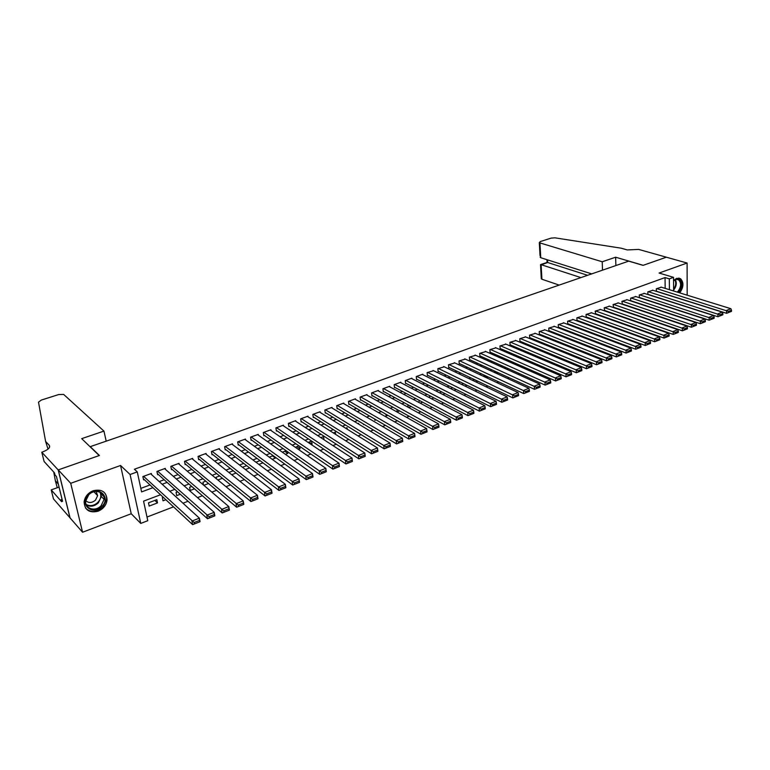<?xml version="1.0" encoding="UTF-8"?>
<svg xmlns="http://www.w3.org/2000/svg" width="770" height="770" viewBox="0 0 770 770"><rect width="100%" height="100%" fill="white"/><g stroke="black" fill="none" stroke-linecap="round" stroke-linejoin="round"><path stroke-width="1.16" d="M98.031 511.241C103.334 508.941 106.347 505.149 107.069 499.865C106.443 491.886 101.823 488.844 93.228 490.721C88.05 492.896 85.008 496.563 84.123 501.722C84.565 510.048 89.205 513.224 98.031 511.241M679.718 292.869C683.712 287.21 683.981 282.475 680.536 278.682L676.647 278.326L673.548 280.53M160.526 494.754L143.566 501.145L147.782 520.703L140.756 523.417L130.082 474.503L137.272 471.894L141.584 491.905L152.932 487.68M41.782 452.221L58.193 469.912L99.205 455.561L81.697 438.65L103.94 431.094L63.641 394.413L58.703 394.548L41.32 400.073L38.51 402.161L45.613 441.46L49.222 445.243C50.579 447.466 48.366 449.699 42.562 451.952L41.782 452.221L44.102 461.5L54.487 472.847L55.007 474.917L56.431 476.486L62.572 501.318L61.138 499.701L61.639 501.732L51.215 489.884L53.477 498.902L82.573 532.243L131.227 513.744L140.756 523.417M146.993 517.045L173.519 506.853M182.981 503.214L188.063 501.26M197.505 497.632L202.423 495.745M211.837 492.117L216.591 490.298M225.995 486.678L230.577 484.917M239.961 481.308L244.388 479.604M253.744 476.014L258.027 474.368M267.363 470.778L271.492 469.19M280.809 465.609L284.794 464.079M294.082 460.508L297.932 459.026M307.192 455.465L310.897 454.04M320.137 450.489L323.708 449.122M332.929 445.57L336.365 444.252M345.566 440.719L348.868 439.449M358.04 435.916L361.226 434.694M370.37 431.181L373.431 430.007M382.555 426.503L385.491 425.367M394.587 421.873L397.407 420.786M406.483 417.302L409.188 416.262M418.235 412.778L420.824 411.786M429.853 408.312L432.326 407.369M441.335 403.904L443.703 402.989M452.683 399.543L454.945 398.668M463.896 395.231L466.062 394.404M474.994 390.967L477.044 390.178M485.957 386.752L487.911 386.001M496.794 382.584L498.652 381.872M507.507 378.465L509.268 377.791M518.104 374.393L519.779 373.748M528.586 370.36L530.164 369.754M538.952 366.376L540.434 365.808M549.202 362.439L550.598 361.9M559.338 358.541L560.647 358.04M569.367 354.691L570.589 354.219M579.281 350.879L580.426 350.437M589.098 347.106L590.157 346.692M598.8 343.372L599.791 342.997M608.406 339.676L609.311 339.329M617.906 336.028L618.743 335.71M627.309 332.409L628.07 332.12M636.617 328.838L637.3 328.578M645.818 325.296L646.434 325.065M654.933 321.793L655.472 321.591M663.942 318.328L664.423 318.145M70.06 517.863L58.26 469.883L70.715 483.3L82.573 532.243M687.177 295.18L687.1 263.032L659.091 273.042L673.519 277.335L673.625 290.983M58.26 469.883L99.417 455.494L90.263 446.648L628.715 261.136L643.066 265.361L666.348 257.209L687.1 263.032M151.555 474.589L151.324 473.483L142.874 476.572L143.586 479.883L144.288 479.623M165.483 469.44L165.271 468.381L156.926 471.433L157.609 474.734L158.302 474.474M179.237 464.349L179.044 463.347L170.796 466.36L171.46 469.642L172.153 469.392M192.827 459.324L192.644 458.371L184.502 461.346L185.147 464.618L185.82 464.368M206.254 454.367L206.081 453.453L198.044 456.398L198.66 459.651L199.334 459.401M219.517 449.478L219.354 448.592L211.413 451.499L212.01 454.743L212.674 454.502M232.627 444.637L232.473 443.799L224.628 446.667L225.206 449.901L225.86 449.661M245.572 439.863L245.438 439.054L237.68 441.893L238.238 445.108L238.883 444.877M258.364 435.146L258.239 434.376L250.577 437.177L251.116 440.382L251.761 440.142M271.011 430.497L270.896 429.747L263.321 432.519L263.841 435.704L264.476 435.474M283.514 425.887L283.399 425.175L275.91 427.908L276.42 431.084L277.046 430.853M295.863 421.344L295.757 420.651L288.365 423.356L288.846 426.522L289.462 426.291M308.077 416.849L307.981 416.185L300.666 418.861L301.137 422.008L301.744 421.777M320.147 412.412L320.05 411.767L312.822 414.404L313.275 417.542L313.881 417.321M332.072 408.023L331.995 407.397L324.844 410.015L325.277 413.134L325.874 412.913M343.872 403.692L343.795 403.076L336.731 405.665L337.144 408.774L337.741 408.562M355.538 399.399L355.461 398.812L348.473 401.363L348.877 404.462L349.464 404.25M367.069 395.164L366.992 394.596L360.091 397.118L360.476 400.208L361.053 399.996M378.465 390.977L378.407 390.419L371.573 392.921L371.949 395.992L372.516 395.78M389.745 386.829L389.687 386.29L382.931 388.763L383.287 391.824L383.855 391.622M400.891 382.738L400.833 382.209L394.163 384.654L394.5 387.705L395.058 387.503M411.921 378.686L411.873 378.176L405.261 380.592L405.588 383.633L406.146 383.431M422.826 374.682L422.778 374.191L416.252 376.578L416.56 379.6L417.109 379.398M433.616 370.717L427.109 372.603L427.408 375.616L427.947 375.414M444.29 366.799L437.861 368.676L438.14 371.669L438.679 371.477M454.849 362.93L448.486 364.788L448.756 367.771L449.285 367.579M465.292 359.099L458.997 360.938L459.257 363.912L459.777 363.719M475.629 355.307L469.402 357.136L469.652 360.1L470.162 359.908M485.851 351.553L479.691 353.372L479.931 356.317L480.442 356.135M495.967 347.838L489.874 349.647L490.095 352.583L490.606 352.4M505.977 344.171L499.951 345.961L500.163 348.887L500.664 348.704M515.881 340.542L509.923 342.313L510.115 345.23L510.616 345.047M525.679 336.942L519.788 338.704L519.971 341.611L520.462 341.428M535.381 333.381L529.548 335.133L529.721 338.03L530.203 337.847M544.977 329.868L539.212 331.601L539.375 334.478L539.857 334.305M554.487 326.384L548.769 328.097L548.923 330.975L549.405 330.802M563.89 322.928L558.24 324.642L558.385 327.5L558.847 327.327M573.198 319.521L567.606 321.206L567.74 324.064L568.202 323.891M582.418 316.133L576.884 317.817L577 320.657L577.462 320.493M591.543 312.793L586.066 314.458L586.172 317.288L586.634 317.125M600.571 309.482L595.152 311.138L595.711 313.785M609.522 306.2L604.152 307.846L604.691 310.483M618.377 302.957L613.064 304.583L613.584 307.22M627.146 299.742L621.881 301.359L622.401 303.986M635.827 296.556L630.62 298.163L630.688 300.916M644.423 293.409L639.273 294.997L639.321 297.701M652.941 290.29L647.84 291.859L647.878 294.515M649.495 313.275L653.047 314.651M644.067 318.068L644.606 317.856M634.99 321.514L635.606 321.283M625.818 324.998L626.501 324.738M616.558 328.511L617.309 328.232M607.193 332.072L608.021 331.755M597.732 335.662L598.637 335.325M588.174 339.3L589.156 338.925M578.511 342.968L579.579 342.563M568.741 345.788L568.78 346.664L569.887 346.25M559.482 349.715L560.098 349.965M494.301 371.987L497.353 373.806M484.311 375.77L487.834 377.416L486.688 377.849M474.224 379.591L477.727 381.256L475.918 381.949M465.022 386.088L467.063 385.308M453.992 390.275L456.138 389.456M442.846 394.51L445.099 393.653M431.575 398.793L433.924 397.897M420.17 403.124L422.624 402.19M408.629 407.513L411.199 406.531M396.935 409.419L397.214 411.844L399.63 410.93M385.895 414.202L386.117 416.06L387.936 415.367M374.74 419.072L374.894 420.324L376.097 419.871M363.469 424.02L363.546 424.636L364.123 424.414M320.859 437.61L323.929 439.689M308.972 442.115L312.071 444.194L311.234 444.511M296.941 446.667L300.011 448.775L298.385 449.391M284.775 451.268L287.807 453.414L285.381 454.329M272.464 455.927L275.458 458.102L272.214 459.334M255.929 462.183L260.019 460.633L262.974 462.847L258.884 464.397M245.38 469.527L249.634 467.91M231.712 474.724L236.111 473.05M217.872 479.98L222.415 478.257M203.848 485.312L208.555 483.522M191.759 486.457L189.593 487.275L190.219 490.48L194.512 488.854M177.581 491.828L176.06 492.396L176.705 495.62L180.286 494.263M163.221 497.256L162.355 497.584L163.028 500.818L165.877 499.73M640.813 316.557L640.274 316.759M631.824 319.964L631.207 320.195M613.719 326.932L613.738 327.491M604.893 330.6L604.922 331.235M595.99 334.324L596.009 335.017M586.99 338.097L587.029 338.858M577.914 341.918L577.952 342.746M546.248 353.122L546.209 352.352L545.266 352.708M536.584 355.99L535.198 356.52M536.7 356.048L536.767 357.184M526.497 359.811L525.015 360.37M527.113 360.081L527.19 361.303M516.295 363.671L514.726 364.268M517.43 364.172L517.517 365.49M505.977 367.569L504.321 368.195M507.642 368.32L507.748 369.735M495.553 371.515L493.811 372.18M497.767 372.526L497.844 373.614M485.013 375.51L483.175 376.203M487.785 376.8L487.834 377.416M474.358 379.533L472.414 380.274M463.579 383.614L461.548 384.384M452.683 387.733L450.662 388.6M441.662 391.911L440.122 392.488L440.19 393.152M430.517 396.127L429.487 396.512L429.612 397.772M419.246 400.39L418.928 402.469M407.869 404.722L408.139 407.243M358.685 424.116L358.579 423.336L357.858 423.615M347.241 429.217L347.039 427.706L345.653 428.236M335.681 434.424L335.373 432.124L333.294 432.904M323.997 439.66L323.564 436.59L320.792 437.639M312.071 444.194L311.619 441.104L308.135 442.432M298.991 445.888L295.324 447.274M299.636 446.331L300.011 448.775M286.161 450.739L282.359 452.183M287.537 451.711L287.807 453.414M273.167 455.657L269.231 457.149M275.314 457.216L275.458 458.102M246.708 465.667L242.473 467.275M233.223 470.768L229.229 472.28L229.325 472.809M219.575 475.937L216.178 477.217L216.476 478.834M205.754 481.163L202.962 482.222L203.501 485.013M156.83 499.672L148.485 502.829L149.178 506.073L157.504 502.916L156.83 499.672M665.165 288.375L665.059 277.566L134.403 469.238L137.272 471.894M140.823 488.382L150.025 484.975M159.217 481.568L164.154 479.739M173.327 476.341L178.101 474.57M187.254 471.173L191.874 469.459M201.008 466.071L205.475 464.416M214.599 461.038L218.911 459.44M228.016 456.061L232.184 454.521M241.27 451.153L245.303 449.661M254.369 446.292L258.258 444.858M267.306 441.499L271.059 440.113M280.088 436.763L283.707 435.416M292.725 432.076L296.209 430.786M305.209 427.446L308.558 426.205M317.538 422.874L320.772 421.681M329.733 418.36L332.842 417.205M341.784 413.894L344.767 412.787M353.69 409.476L356.558 408.418M365.461 405.116L368.224 404.096M377.098 400.804L379.745 399.822M388.609 396.531L391.141 395.597M399.986 392.315L402.412 391.42M411.238 388.147L413.557 387.291M422.355 384.028L424.578 383.2M433.356 379.947L435.474 379.167M444.232 375.914L446.253 375.163M454.993 371.929L456.908 371.217M465.629 367.983L467.457 367.309M476.158 364.085L477.891 363.44M486.573 360.225L488.209 359.619M496.871 356.404L498.421 355.827M507.055 352.631L508.518 352.083M517.142 348.887L518.518 348.377M527.113 345.191L528.403 344.71M536.979 341.534L538.192 341.091M546.748 337.914L547.874 337.501M556.412 334.334L557.461 333.939M565.979 330.782L566.951 330.426M575.44 327.279L576.335 326.942M584.815 323.804L585.633 323.496M594.084 320.368L594.835 320.089M603.266 316.961L603.94 316.711M612.352 313.602L612.959 313.371M621.342 310.262L621.881 310.06M661.372 287.2L656.319 288.76L656.358 291.358M131.227 513.744L120.553 465.494L70.715 483.3M120.553 465.494L130.082 474.503M665.059 277.566L669.332 278.856L673.519 277.335M636.963 315.238L636.424 315.44M627.983 318.626L627.377 318.847M618.916 322.043L618.233 322.293M609.753 325.489L609.003 325.777M600.494 328.983L599.666 329.291M591.139 332.505L590.234 332.842M581.687 336.067L580.705 336.432M572.139 339.666L571.08 340.061M562.485 343.305L561.349 343.728M552.725 346.981L551.513 347.434M542.869 350.687L541.57 351.178M532.907 354.45L531.521 354.97M522.84 358.243L521.367 358.791M512.656 362.073L511.097 362.66M502.367 365.952L500.712 366.578M491.963 369.869L490.211 370.534M481.442 373.835L479.604 374.528M470.807 377.839L468.872 378.57M460.056 381.891L458.015 382.661M449.18 385.991L447.043 386.8M438.188 390.14L435.945 390.977M427.061 394.327L424.722 395.212M415.819 398.562L413.365 399.486M404.442 402.845L401.882 403.817M392.931 407.186L390.265 408.187M381.294 411.575L378.513 412.624M369.513 416.012L366.616 417.099M357.607 420.497L354.585 421.633M345.547 425.04L342.409 426.224M333.352 429.631L330.089 430.863M321.013 434.28L317.615 435.56M308.52 438.987L304.997 440.315M295.873 443.751L292.215 445.127M283.081 448.573L279.289 450.007M270.126 453.453L266.199 454.935M257.016 458.391L252.945 459.931M243.744 463.396L239.528 464.984M230.307 468.458L225.937 470.104M216.697 473.589L212.183 475.292M202.924 478.776L198.246 480.538M188.968 484.032L184.136 485.86M174.838 489.354L169.843 491.241M669.428 289.693L669.332 278.856M162.162 484.243L167.109 482.405M176.32 478.969L181.104 477.188M190.296 473.771L194.935 472.039M204.108 468.622L208.583 466.957M217.737 463.55L222.068 461.933M231.202 458.535L235.389 456.976M244.504 453.578L248.546 452.077M257.642 448.689L261.55 447.235M270.626 443.857L274.389 442.452M283.456 439.083L287.075 437.726M296.123 434.357L299.617 433.058M308.645 429.699L312.014 428.447M321.013 425.088L324.257 423.885M333.246 420.536L336.365 419.381M345.326 416.041L348.329 414.924M357.27 411.594L360.158 410.516M369.08 407.195L371.843 406.165M380.755 402.845L383.402 401.863M392.286 398.552L394.827 397.609M403.692 394.307L406.127 393.403M414.972 390.101L417.302 389.235M426.128 385.953L428.351 385.125M437.148 381.843L439.275 381.054M448.053 377.791L450.075 377.031M458.843 373.768L460.768 373.055M469.508 369.802L471.336 369.119M480.057 365.875L481.789 365.221M490.49 361.987L492.136 361.371M500.818 358.137L502.367 357.559M511.03 354.335L512.493 353.796M521.126 350.581L522.512 350.061M531.127 346.856L532.416 346.375M541.012 343.17L542.224 342.717M550.8 339.531L551.936 339.108M560.483 335.922L561.532 335.528M570.069 332.351L571.042 331.995M579.55 328.819L580.445 328.492M588.934 325.325L589.762 325.027M598.223 321.87L598.973 321.591M607.424 318.443L608.098 318.193M616.52 315.055L617.126 314.834M625.529 311.706L626.068 311.503M154.876 500.413L157.504 502.916M660.949 287.066L730.903 308.712L726.601 310.406L726.572 313.303L731.481 311.388L731.5 310.223L728.487 311.417L728.478 312.572M656.358 291.214L726.572 313.303M656.743 288.606L728.487 311.417M731.5 310.223L730.903 308.712M673.548 280.896C679.525 274.399 684.751 285.333 678.784 291.676L678.101 292.369M677.196 292.09L678.168 291.156C681.238 286.642 681.412 282.908 678.697 279.953C677.1 279 675.386 279.337 673.548 280.954M679.005 292.648L679.198 292.446C683.009 286.835 683.221 282.195 679.843 278.528L678.813 278.047M88.511 494.658C97.8 484.677 111.621 497.122 101.861 506.439C92.775 516.42 78.617 504.167 88.511 494.658M101.101 505.726L104.114 499.412C105.095 491.789 94.489 488.536 88.752 494.821L85.74 500.885C84.517 508.758 95.374 512.088 101.101 505.726M85.768 500.664C88.694 503.272 91.948 503.079 95.509 500.115L97.636 495.668L96.096 491.433M85.489 507.969C90.581 512.878 96.366 512.656 102.834 507.295L106.568 499.432C106.751 496.303 105.74 493.753 103.546 491.799M602.496 270.164L602.227 261.771L539.934 242.925L540.742 257.709L591.687 273.889M540.03 255.669L539.318 242.608L540.309 241.559L551.147 238.113L554.978 237.834L621.159 248.19L627.242 249.923L638.609 249.403L666.387 257.199L643.181 265.313L615.644 257.209L602.227 261.771M615.875 265.563L615.644 257.209M580.917 277.604L541.118 264.678L541.916 279.24L541.281 278.365M559.174 285.092L541.916 279.24M539.318 242.608L539.934 242.925M587.616 275.294L547.691 262.512L540.55 265.034M546.931 259.683L547.085 262.435L547.691 262.512L547.547 259.875M540.107 257.122L540.742 257.709M53.736 472.02L55.363 480.769L58.289 484.022M55.363 480.769L57.249 487.728M45.613 441.46L48.029 449.112M58.193 469.912L69.983 517.892M103.94 431.094L106.202 441.152M59.049 487.092L51.215 489.884M62.081 499.355L61.138 499.701M652.517 290.155L722.279 312.11L717.929 313.823L717.909 316.739L722.857 314.795L722.866 313.631L719.825 314.834L719.815 315.998M647.878 294.323L717.909 316.739M648.263 291.705L719.825 314.834M722.866 313.631L722.279 312.11M643.99 293.274L713.569 315.546L709.17 317.279L709.16 320.195L714.137 318.251L714.146 317.076L711.076 318.299L711.066 319.463M639.321 297.461L709.16 320.195M639.697 294.843L711.076 318.299M714.146 317.076L713.569 315.546M635.385 296.421L704.762 319.011L700.325 320.763L700.315 323.698L705.33 321.735L705.33 320.561L702.23 321.793L702.221 322.967M630.678 300.637L700.315 323.698M631.053 298L702.23 321.793M705.33 320.561L704.762 319.011M626.703 299.597L695.859 322.524L691.373 324.286L691.383 327.231L696.426 325.258L696.426 324.083L693.289 325.325L693.289 326.499M621.948 303.832L691.383 327.231M622.324 301.195L693.289 325.325M696.426 324.083L695.859 322.524M617.925 302.803L686.869 326.066L682.336 327.847L682.355 330.811L687.437 328.819L687.427 327.635L684.26 328.886L684.26 330.07M613.132 307.066L682.355 330.811M613.507 304.419L684.26 328.886M687.427 327.635L686.869 326.066M609.06 306.046L677.783 329.647L673.201 331.447L673.23 334.421L678.341 332.419L678.332 331.225L675.126 332.496L675.136 333.689M604.238 310.329L673.23 334.421M604.604 307.682L675.126 332.496M678.332 331.225L677.783 329.647M600.119 309.319L668.601 333.266L663.971 335.085L664 338.069L669.149 336.057L669.14 334.863L665.906 336.144L665.915 337.337M595.239 313.621L664 338.069M595.605 310.964L665.906 336.144M669.14 334.863L668.601 333.266M591.071 312.63L659.322 336.923L654.635 338.762L654.683 341.755L659.871 339.724L659.851 338.531L656.579 339.82L656.598 341.023M586.163 316.951L654.683 341.755M586.519 314.295L656.579 339.82M659.851 338.531L659.322 336.923M581.947 315.969L649.938 340.619L645.202 342.477L645.26 345.489L650.486 343.439L650.467 342.246L647.156 343.545L647.175 344.748M576.99 320.31L645.26 345.489M577.346 317.644L647.156 343.545M650.467 342.246L649.938 340.619M572.716 319.338L640.457 344.354L635.674 346.24L635.741 349.253L640.996 347.193L640.967 345.99L637.627 347.308L637.647 348.521M567.721 323.708L635.741 349.253M568.077 321.042L637.627 347.308M640.967 345.99L640.457 344.354M563.399 322.745L630.871 348.136L626.029 350.032L626.106 353.064L631.4 350.995L631.371 349.782L627.993 351.12L628.022 352.333M558.365 327.144L626.106 353.064M558.712 324.468L627.993 351.12M631.371 349.782L630.871 348.136M553.996 326.191L621.178 351.948L616.289 353.873L616.375 356.914L621.708 354.835L621.679 353.613L618.252 354.97L618.291 356.183M548.904 330.609L616.375 356.914M549.251 327.924L618.252 354.97M621.679 353.613L621.178 351.948M544.486 329.666L611.38 355.807L606.442 357.761L606.539 360.812L611.909 358.714L611.871 357.492L608.406 358.858L608.444 360.081M539.356 334.103L606.539 360.812M539.693 331.418L608.406 358.858M611.871 357.492L611.38 355.807M534.871 333.179L601.476 359.715L596.481 361.679L596.586 364.749L601.996 362.632L601.957 361.409L598.454 362.786L598.502 364.017M529.702 337.645L596.586 364.749M530.029 334.95L598.454 362.786M601.957 361.409L601.476 359.715M525.169 336.731L591.456 363.661L586.403 365.654L586.528 368.734L591.976 366.597L591.928 365.365L588.396 366.761L588.444 368.002M519.943 341.216L586.528 368.734M520.279 338.521L588.396 366.761M591.928 365.365L591.456 363.661M515.361 340.321L581.331 367.656L576.22 369.667L576.355 372.757L581.841 370.611L581.783 369.369L578.212 370.784L578.27 372.025M510.087 344.825L576.355 372.757M510.414 342.13L578.212 370.784M581.783 369.369L581.331 367.656M505.447 343.949L571.08 371.689L565.921 373.719L566.066 376.828L571.59 374.663L571.532 373.421L567.923 374.855L567.981 376.097M500.134 348.473L566.066 376.828M500.452 345.778L567.923 374.855M571.532 373.421L571.08 371.689M495.428 347.617L560.724 375.77L555.507 377.829L555.661 380.948L561.224 378.763L561.166 377.521L557.509 378.965L557.576 380.216M490.067 352.159L555.661 380.948M490.384 349.455L557.509 378.965M561.166 377.521L560.724 375.77M485.302 351.312L550.252 379.899L544.968 381.978L545.141 385.106L550.743 382.911L550.675 381.66L546.979 383.123L547.047 384.374M479.893 355.894L545.141 385.106M480.201 353.18L546.979 383.123M550.675 381.66L550.252 379.899M475.071 355.057L539.654 384.076L534.313 386.174L534.496 389.322L540.145 387.108L540.068 385.857L536.334 387.329L536.411 388.59M469.613 359.657L534.496 389.322M469.921 356.943L536.334 387.329M540.068 385.857L539.654 384.076M464.733 358.839L528.932 388.292L523.533 390.428L523.735 393.586L529.423 391.353L529.346 390.092L525.563 391.593L525.64 392.854M459.218 363.459L523.735 393.586M459.526 360.745L525.563 391.593M529.346 390.092L528.932 388.292M454.281 362.66L518.095 392.565L512.628 394.721L512.839 397.897L518.576 395.645L518.489 394.384L514.658 395.896L514.745 397.166M448.717 367.309L512.839 397.897M449.016 364.595L514.658 395.896M518.489 394.384L518.095 392.565M443.713 366.53L507.132 396.887L501.597 399.072L501.828 402.258L507.603 399.996L507.507 398.716L503.638 400.246L503.724 401.526M438.101 371.198L501.828 402.258M438.39 368.474L503.638 400.246M507.507 398.716L507.132 396.887M433.038 370.437L496.034 401.266L490.432 403.47L490.683 406.666L496.496 404.385L496.4 403.105L492.482 404.654L492.579 405.934M427.36 375.125L490.683 406.666M427.648 372.401L492.482 404.654M496.4 403.105L496.034 401.266M422.239 374.384L484.802 405.684L479.142 407.917L479.402 411.132L485.264 408.832L485.158 407.551L481.202 409.12L481.298 410.4M416.512 379.1L479.402 411.132M416.791 376.376L481.202 409.12M485.158 407.551L484.802 405.684M411.324 378.378L473.444 410.16L467.717 412.422L467.987 415.646L473.897 413.336L473.791 412.046L469.777 413.625L469.883 414.914M405.54 383.114L467.987 415.646M405.819 380.39L469.777 413.625M473.791 412.046L473.444 410.16M400.284 382.421L461.952 414.693L456.148 416.974L456.446 420.218L462.395 417.879L462.279 416.589L458.217 418.197L458.333 419.486M394.442 387.175L456.446 420.218M394.721 384.451L458.217 418.197M462.279 416.589L461.952 414.693M389.119 386.502L450.315 419.275L444.444 421.585L444.752 424.838L450.758 422.489L450.633 421.19L446.523 422.817L446.648 424.116M383.219 391.275L444.752 424.838M383.498 388.561L446.523 422.817M450.633 421.19L450.315 419.275M377.839 390.631L438.544 423.914L432.605 426.253L432.923 429.525L438.977 427.158L438.842 425.849L434.684 427.494L434.819 428.794M371.881 395.424L432.923 429.525M372.141 392.71L434.684 427.494M438.842 425.849L438.544 423.914M366.424 394.798L426.628 428.611L420.613 430.979L420.959 434.261L427.052 431.874L426.917 430.565L422.711 432.23L422.846 433.539M360.408 399.62L420.959 434.261M360.668 396.906L422.711 432.23M426.917 430.565L426.628 428.611M354.883 399.024L414.568 433.366L408.475 435.762L408.841 439.054L414.982 436.648L414.838 435.329L410.574 437.014L410.718 438.332M348.8 403.865L408.841 439.054M349.06 401.151L410.574 437.014M414.838 435.329L414.568 433.366M343.208 403.297L402.354 438.178L396.194 440.604L396.569 443.915L402.758 441.489L402.614 440.161L398.302 441.865L398.446 443.193M337.067 408.158L396.569 443.915M337.318 405.444L398.302 441.865M402.614 440.161L402.354 438.178M331.398 407.619L389.995 443.048L383.758 445.503L384.153 448.823L390.39 446.379L390.236 445.05L385.866 446.783L386.03 448.111M325.19 412.489L384.153 448.823M325.44 409.794L385.866 446.783M390.236 445.05L389.995 443.048M319.454 411.979L377.483 447.976L377.887 451.307L377.704 450.007L373.286 451.749L373.45 453.087L377.868 451.336M313.178 416.878L371.573 453.8L371.169 450.469L377.483 447.976L377.704 450.007M313.428 414.183L373.286 451.749M371.573 453.8L373.45 453.087M307.374 416.406L364.807 452.972L365.23 456.312L365.019 455.012L360.543 456.783L360.716 458.131L365.192 456.36M301.031 421.315L358.849 458.843L358.416 455.494L364.807 452.972L365.019 455.012M301.272 418.63L360.543 456.783M358.849 458.843L360.716 458.131M295.141 420.872L351.977 458.025L352.419 461.384L352.169 460.094L347.636 461.885L347.819 463.232L352.352 461.442M288.74 425.81L345.951 463.944L345.499 460.575L351.977 458.025L352.169 460.094M288.981 423.134L347.636 461.885M345.951 463.944L347.819 463.232M282.783 425.396L338.983 463.145L339.445 466.514L339.166 465.234L334.575 467.043L334.757 468.401L339.349 466.582M276.305 430.343L332.9 469.113L332.428 465.735L338.983 463.145L339.166 465.234M276.536 427.677L334.575 467.043M332.9 469.113L334.757 468.401M270.26 429.978L325.825 468.333L326.307 471.721L325.989 470.441L321.331 472.28L321.533 473.637L326.182 471.798M263.715 434.935L319.675 474.339L319.184 470.951L325.825 468.333L325.989 470.441M263.956 432.288L321.331 472.28M319.675 474.339L321.533 473.637M257.603 434.607L312.495 473.579L313.005 476.986L312.639 475.716L307.933 477.573L308.135 478.94L312.841 477.073M250.982 439.583L306.287 479.643L305.767 476.235L312.495 473.579L312.639 475.716M251.213 436.946L307.933 477.573M306.287 479.643L308.135 478.94M244.793 439.295L299.001 478.901L299.52 482.318L299.126 481.048L294.352 482.934L294.564 484.311L299.328 482.424M238.094 444.28L292.716 485.013L292.186 481.587L299.001 478.901L299.126 481.048M238.325 441.662L294.352 482.934M292.716 485.013L294.564 484.311M231.818 444.04L285.324 484.292L285.872 487.718L285.429 486.467L280.588 488.373L280.809 489.749L285.641 487.834M225.052 449.035L278.971 490.452L278.422 487.015L285.324 484.292L285.429 486.467M225.283 446.427L280.588 488.373M278.971 490.452L280.809 489.749M218.699 448.843L271.473 489.749L272.041 493.195L271.55 491.943L266.651 493.878L266.882 495.264L271.781 493.329M211.846 453.848L265.053 495.957L264.476 492.511L271.473 489.749L271.55 491.943M212.077 451.258L266.651 493.878M265.053 495.957L266.882 495.264M205.417 453.694L257.43 495.283L258.027 498.739L257.498 497.497L252.531 499.46L252.772 500.847L257.729 498.883M198.477 458.708L250.943 501.54L250.346 498.075L257.43 495.283L257.498 497.497M198.708 456.148L252.531 499.46M250.943 501.54L252.772 500.847M191.971 458.612L243.214 500.885L243.821 504.36L243.253 503.128L238.219 505.11L238.469 506.506L243.503 504.514M184.954 463.627L236.65 507.199L236.024 503.715L243.214 500.885L243.253 503.128M185.185 461.095L238.219 505.11M236.65 507.199L238.469 506.506M178.361 463.598L228.796 506.564L229.431 510.058L228.815 508.826L223.724 510.847L223.983 512.243L229.075 510.231M171.258 468.612L222.164 512.935L221.519 509.432L228.796 506.564L228.815 508.826M171.489 466.11L223.724 510.847M222.164 512.935L223.983 512.243M164.578 468.632L214.195 512.319L214.849 515.833L214.195 514.61L209.026 516.651L209.296 518.056L214.455 516.015M157.388 473.646L207.486 518.739L206.812 515.226L214.195 512.319L214.195 514.61M157.619 471.182L209.026 516.651M207.486 518.739L209.296 518.056M150.622 473.743L199.382 518.152L200.075 521.675L199.363 520.462L194.127 522.532L194.406 523.947L199.642 521.877M143.335 478.738L192.606 524.63L191.913 521.097L199.382 518.152L199.363 520.462M143.586 476.312L194.127 522.532M192.606 524.63L194.406 523.947M675.396 279.731C676.955 282.956 676.435 286.325 673.837 289.828L673.615 290.069M673.615 289.222C675.848 285.978 676.291 282.879 674.943 279.943M100.562 492.444L101.351 496.534L98.358 502.82C94.479 506.313 90.494 507.074 86.423 505.11M86.144 504.437C90.109 506.516 94.027 505.823 97.896 502.367C100.889 498.989 101.553 495.572 99.907 492.117M49.655 446.975L49.222 445.243M676.897 279.414L678.697 279.953M97.636 495.668L93.911 491.78M100.466 492.386L101.351 496.534L104.114 499.412M103.844 496.612L101.005 493.666M541.31 278.894L540.521 264.601L547.124 262.426"/></g></svg>
